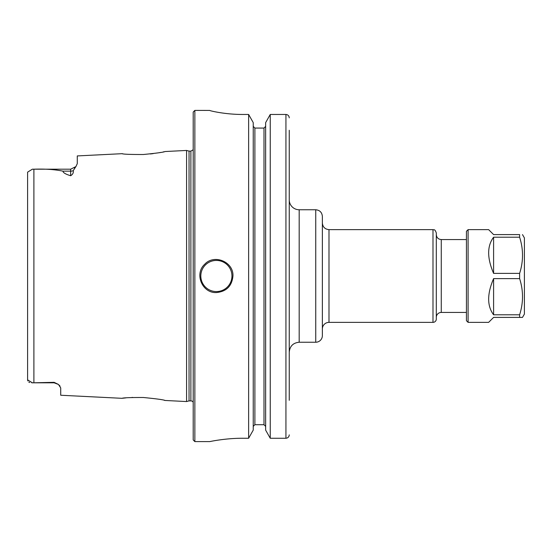 <?xml version="1.0" encoding="UTF-8"?>
<svg xmlns="http://www.w3.org/2000/svg" width="552" height="552" viewBox="0 0 552 552"><rect width="100%" height="100%" fill="white"/><g stroke="black" fill="none" stroke-linecap="round" stroke-linejoin="round"><path stroke-width="0.83" d="M436.301 319.056L436.301 232.944C434.645 228.349 433.886 230.253 432.989 229.632L432.989 322.368A3.312 3.312 0 0 0 436.301 319.056M436.301 317.4A4.968 4.968 0 0 1 441.269 312.432L441.269 239.568C438.253 239.271 436.597 237.615 436.301 234.6M322.368 328.992A6.624 6.624 0 0 1 328.992 322.368L328.992 229.632L432.989 229.632M322.368 335.616L322.368 216.384C321.975 212.361 319.767 210.153 315.744 209.76L315.744 342.24A6.624 6.624 0 0 0 322.368 335.616M315.744 342.24L299.184 342.24L299.184 209.76A9.936 9.936 0 0 1 289.248 199.824M289.248 380.328L289.248 352.176C289.834 346.138 293.147 342.827 299.184 342.24M289.248 400.31L289.248 130.272M32.382 169.188L70.656 169.188L70.656 175.729C65.557 174.197 63.004 172.672 63.011 171.154C54.544 169.45 44.836 168.802 33.893 169.202L32.382 169.188L27.6 172.148L27.6 379.852L32.382 382.812L31.747 382.805M27.6 173.694L27.6 172.148M29.691 382.515L28.78 382.087M27.807 380.921L27.6 379.852M33.893 382.798L54.096 382.329L54.096 382.812L32.382 382.812L33.893 382.798L33.893 169.202M122.827 153.787L121.978 153.684C123.262 154.249 130.389 154.519 143.361 154.505C156.506 153.214 163.744 152.221 165.062 151.531L186.576 150.448L186.576 401.552L165.048 400.469C163.744 399.772 156.513 398.786 143.361 397.495C130.375 397.481 123.248 397.75 121.978 398.316L60.72 395.246L60.72 387.918L58.45 384.44L54.096 382.329M164.054 151.745L163.33 151.903M160.494 152.462L158.928 152.752M153.187 153.622L150.351 153.96M70.656 175.729C72.802 174.377 73.651 172.707 73.209 170.706L75.783 166.759M121.978 153.691L77.28 155.926L77.28 163.647L75.914 166.594L74.382 168.043M59.25 385.206L60.044 386.165M122.496 398.254L125.815 397.895M131.893 397.468L132.694 397.433M164.261 400.297L165.048 400.469M232.944 276C231.957 286.053 226.437 291.573 216.384 292.56C202.204 293.319 194.118 273.778 204.675 264.291C214.162 253.734 233.703 261.82 232.944 276M242.88 438.253C225.154 438.171 209.339 441.697 209.76 441.6C209.339 441.697 225.154 438.171 242.88 438.253L248.635 438.253L253.23 430.125L253.23 122.627L248.635 114.457L248.635 438.253M248.635 114.457L242.88 114.457C225.133 114.547 209.346 110.683 209.76 110.434L194.856 110.4L194.856 441.6L209.76 441.6M209.76 110.434C209.346 110.683 225.133 114.547 242.88 114.457M254.886 128.071L254.886 424.709L253.23 426.406L254.886 424.709L263.994 424.709L265.65 426.406L263.994 424.709L263.994 128.071L254.886 128.071L253.23 126.367L254.886 128.071L263.994 128.071L265.65 126.367L263.994 128.071M289.248 117.852C289.069 115.81 287.965 114.678 285.936 114.457L270.245 114.457L265.65 122.627L265.65 430.125L270.245 438.253L285.936 438.253C287.958 438.04 289.062 436.908 289.248 434.872M270.245 114.457L270.245 438.253M186.576 401.552L189.046 400.89L189.046 151.11L190.882 151.11L190.882 400.89A2.65 2.65 0 0 1 193.2 402.256M194.856 110.4L193.2 112.056L193.2 439.944L194.856 441.6M519.618 317.4L493.598 317.4L488.63 322.368L468.096 322.368L466.44 320.712L466.44 231.288L468.096 229.632L488.63 229.632L493.598 234.6L519.618 234.6C523.475 234.6 523.475 234.6 519.618 234.6C523.475 234.6 523.475 234.6 519.618 234.6L519.618 237.215C523.475 249.269 523.475 261.331 519.618 273.385L519.618 278.615C523.475 290.669 523.475 302.731 519.618 314.785L519.618 317.4L522.489 317.4L524.4 314.088L524.4 237.912L522.489 234.6M468.096 322.368L468.096 229.632M493.598 314.785L493.598 278.615C487.023 293.961 487.023 306.015 493.598 314.785L519.618 314.785M493.598 278.615L519.618 278.615M493.598 273.385L493.598 237.215C487.023 245.985 487.023 258.039 493.598 273.385L519.618 273.385M493.598 237.215L519.618 237.215M73.209 170.706A6.624 5.817 180 0 1 70.656 171.154L63.011 171.154M216.384 260.434A15.566 15.566 0 0 0 202.901 283.783A15.566 15.566 0 0 0 229.867 283.783A15.566 15.566 0 0 0 216.384 260.434M285.936 114.457L285.936 438.253M328.992 322.368L432.989 322.368M441.269 312.432L466.44 312.432M441.269 239.568L466.44 239.568M328.992 229.632C324.969 229.239 322.761 227.031 322.368 223.008M299.184 209.76L315.744 209.76M54.096 382.812L58.45 384.44L54.096 382.812M70.656 169.188L75.914 166.594M190.882 151.11L193.2 149.744M189.046 151.11L186.576 150.448M189.046 400.89L190.882 400.89"/></g></svg>
